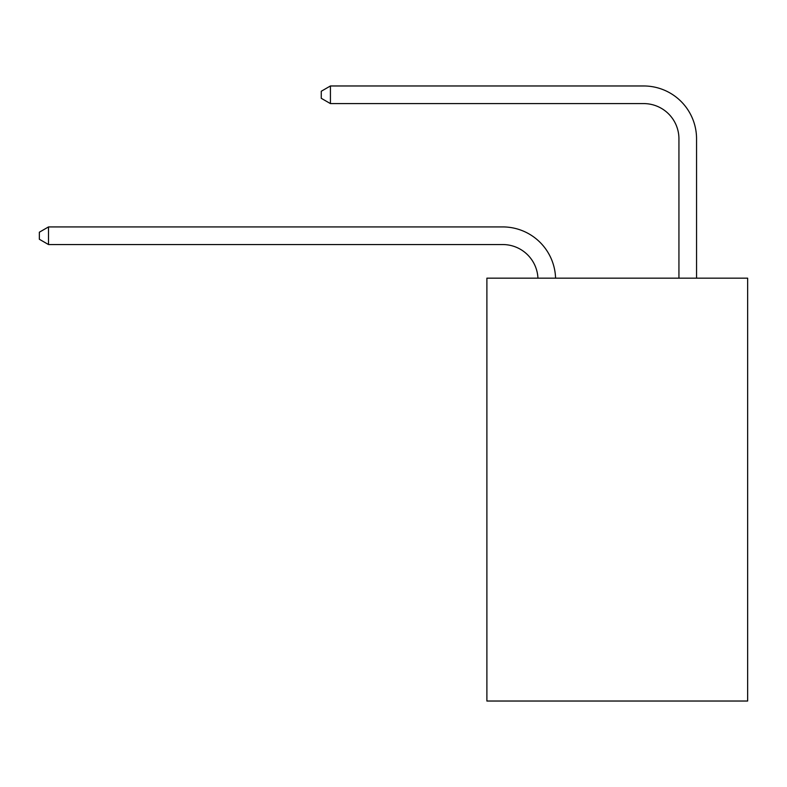 <?xml version="1.0" encoding="UTF-8"?>
<svg xmlns="http://www.w3.org/2000/svg" width="787" height="787" viewBox="0 0 787 787"><rect width="100%" height="100%" fill="white"/><g stroke="black" fill="none" stroke-linecap="round" stroke-linejoin="round"><path stroke-width="1.18" d="M747.65 278.165L747.65 701.03L486.887 701.03L486.887 278.165L747.65 278.165M502.736 244.55A35.238 35.238 0 0 1 537.944 278.165A35.238 35.238 0 0 0 502.736 244.55A35.238 35.238 0 0 1 537.944 278.165A35.238 35.238 0 0 0 502.736 244.55A35.238 35.238 0 0 1 537.944 278.165A35.238 35.238 0 0 0 502.736 244.55A35.238 35.238 0 0 1 537.944 278.165A35.238 35.238 0 0 0 502.736 244.55A35.238 35.238 0 0 1 537.944 278.165A35.238 35.238 0 0 0 502.736 244.55A35.238 35.238 0 0 1 537.944 278.165A35.238 35.238 0 0 0 502.736 244.55A35.238 35.238 0 0 1 537.944 278.165A35.238 35.238 0 0 0 502.736 244.55A35.238 35.238 0 0 1 537.944 278.165A35.238 35.238 0 0 0 502.736 244.55A35.238 35.238 0 0 1 537.944 278.165A35.238 35.238 0 0 0 502.736 244.55A35.238 35.238 0 0 1 537.944 278.165A35.238 35.238 0 0 0 502.736 244.55A35.238 35.238 0 0 1 537.944 278.165A35.238 35.238 0 0 0 502.736 244.55A35.238 35.238 0 0 1 537.944 278.165A35.238 35.238 0 0 0 502.736 244.55A35.238 35.238 0 0 1 537.944 278.165A35.238 35.238 0 0 0 502.736 244.55A35.238 35.238 0 0 1 537.944 278.165A35.238 35.238 0 0 0 502.736 244.55A35.238 35.238 0 0 1 537.944 278.165A35.238 35.238 0 0 0 502.736 244.55A35.238 35.238 0 0 1 537.944 278.165A35.238 35.238 0 0 0 502.736 244.55A35.238 35.238 0 0 1 537.944 278.165A35.238 35.238 0 0 0 502.736 244.55L48.509 244.55L39.35 239.258L39.35 232.214L48.509 226.922L502.736 226.922A52.857 52.857 0 0 1 555.573 278.165M678.935 278.165L678.935 138.827A35.238 35.238 0 0 0 643.697 103.589L330.422 103.589L321.263 98.306L321.263 91.253L330.422 85.97L643.697 85.97A52.857 52.857 0 0 1 696.554 138.827L696.554 278.165M48.509 244.55L48.509 226.922L502.736 226.922M678.935 138.827A35.238 35.238 0 0 0 643.697 103.589A35.238 35.238 0 0 1 678.935 138.827A35.238 35.238 0 0 0 643.697 103.589A35.238 35.238 0 0 1 678.935 138.827A35.238 35.238 0 0 0 643.697 103.589A35.238 35.238 0 0 1 678.935 138.827A35.238 35.238 0 0 0 643.697 103.589A35.238 35.238 0 0 1 678.935 138.827A35.238 35.238 0 0 0 643.697 103.589A35.238 35.238 0 0 1 678.935 138.827A35.238 35.238 0 0 0 643.697 103.589A35.238 35.238 0 0 1 678.935 138.827A35.238 35.238 0 0 0 643.697 103.589A35.238 35.238 0 0 1 678.935 138.827A35.238 35.238 0 0 0 643.697 103.589A35.238 35.238 0 0 1 678.935 138.827A35.238 35.238 0 0 0 643.697 103.589A35.238 35.238 0 0 1 678.935 138.827A35.238 35.238 0 0 0 643.697 103.589A35.238 35.238 0 0 1 678.935 138.827A35.238 35.238 0 0 0 643.697 103.589A35.238 35.238 0 0 1 678.935 138.827A35.238 35.238 0 0 0 643.697 103.589A35.238 35.238 0 0 1 678.935 138.827A35.238 35.238 0 0 0 643.697 103.589A35.238 35.238 0 0 1 678.935 138.827A35.238 35.238 0 0 0 643.697 103.589A35.238 35.238 0 0 1 678.935 138.827A35.238 35.238 0 0 0 643.697 103.589A35.238 35.238 0 0 1 678.935 138.827A35.238 35.238 0 0 0 643.697 103.589A35.238 35.238 0 0 1 678.935 138.827A35.238 35.238 0 0 0 643.697 103.589M330.422 103.589L330.422 85.97L643.697 85.97"/></g></svg>
